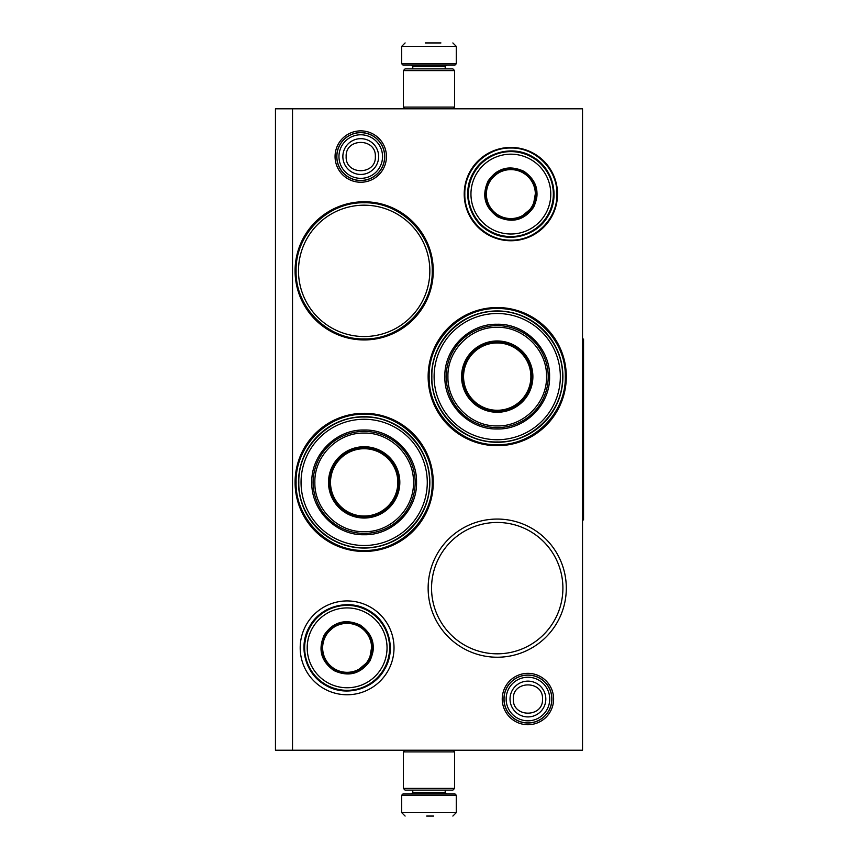 <?xml version="1.0" encoding="UTF-8"?>
<svg xmlns="http://www.w3.org/2000/svg" width="859" height="859" viewBox="0 0 859 859"><rect width="100%" height="100%" fill="white"/><g stroke="black" fill="none" stroke-linecap="round" stroke-linejoin="round"><path stroke-width="1.29" d="M527.931 724.717A25.695 25.695 0 0 1 502.236 699.033A25.695 25.695 0 0 1 527.931 673.338A25.695 25.695 0 0 1 553.615 699.033A25.695 25.695 0 0 1 527.931 724.717M527.931 723.01A23.988 23.988 0 0 1 503.943 699.033A23.988 23.988 0 0 1 527.931 675.045A23.988 23.988 0 0 1 551.918 699.033A23.988 23.988 0 0 1 527.931 723.01M360.759 182.248A25.695 25.695 0 0 1 335.064 156.563A25.695 25.695 0 0 1 360.759 130.869A25.695 25.695 0 0 1 386.443 156.563A25.695 25.695 0 0 1 360.759 182.248M360.759 180.54A23.988 23.988 0 0 1 336.771 156.563A23.988 23.988 0 0 1 360.759 132.576A23.988 23.988 0 0 1 384.735 156.563A23.988 23.988 0 0 1 360.759 180.54M497.221 519.061A69.085 69.085 0 0 1 566.306 588.147A69.085 69.085 0 0 1 497.221 657.232A69.085 69.085 0 0 1 428.136 588.147A69.085 69.085 0 0 1 497.221 519.061M497.221 307.533A69.085 69.085 0 0 1 566.306 376.618A69.085 69.085 0 0 1 497.221 445.703A69.085 69.085 0 0 1 428.136 376.618A69.085 69.085 0 0 1 497.221 307.533M364.162 413.297A69.085 69.085 0 0 1 433.258 482.382A69.085 69.085 0 0 1 364.162 551.467A69.085 69.085 0 0 1 295.077 482.382A69.085 69.085 0 0 1 364.162 413.297M364.162 201.768A69.085 69.085 0 0 1 433.258 270.853A69.085 69.085 0 0 1 364.162 339.939A69.085 69.085 0 0 1 295.077 270.853A69.085 69.085 0 0 1 364.162 201.768M582.52 750.208L275.46 750.208L275.46 108.792L582.52 108.792L582.52 750.208M292.522 108.792L292.522 750.208M347.111 600.935A46.912 46.912 0 0 1 394.013 647.847A46.912 46.912 0 0 1 347.111 694.759A46.912 46.912 0 0 1 300.199 647.847A46.912 46.912 0 0 1 347.111 600.935M510.869 147.437A46.654 46.654 0 0 0 464.214 194.091A46.654 46.654 0 0 0 510.869 240.745A46.654 46.654 0 0 0 557.523 194.091A46.654 46.654 0 0 0 510.869 147.437M497.221 653.817A65.681 65.681 0 0 0 562.903 588.147A65.681 65.681 0 0 0 497.221 522.465A65.681 65.681 0 0 0 431.551 588.147A65.681 65.681 0 0 0 497.221 653.817M497.221 442.299A65.681 65.681 0 0 0 562.903 376.618A65.681 65.681 0 0 0 497.221 310.947A65.681 65.681 0 0 0 431.551 376.618A65.681 65.681 0 0 0 497.221 442.299M364.162 548.053A65.681 65.681 0 0 0 429.844 482.382A65.681 65.681 0 0 0 364.162 416.701A65.681 65.681 0 0 0 298.492 482.382A65.681 65.681 0 0 0 364.162 548.053M364.162 336.535A65.681 65.681 0 0 0 429.844 270.853A65.681 65.681 0 0 0 364.162 205.183A65.681 65.681 0 0 0 298.492 270.853A65.681 65.681 0 0 0 364.162 336.535M510.869 148.027C535.479 147.404 557.555 169.481 556.933 194.091C557.555 218.701 535.479 240.778 510.869 240.144C486.258 240.778 464.182 218.701 464.816 194.091C464.182 169.481 486.258 147.404 510.869 148.027M364.162 338.918C327.794 339.853 295.163 307.221 296.097 270.853C295.163 234.486 327.794 201.854 364.162 202.788C400.53 201.854 433.172 234.486 432.227 270.853C433.172 307.221 400.53 339.853 364.162 338.918M497.221 308.553C533.589 307.619 566.221 340.25 565.286 376.618C566.221 412.986 533.589 445.617 497.221 444.683C460.853 445.617 428.222 412.986 429.156 376.618C428.222 340.25 460.853 307.619 497.221 308.553M364.162 550.447C327.794 551.381 295.163 518.75 296.097 482.382C295.163 446.014 327.794 413.383 364.162 414.317C400.53 413.383 433.172 446.014 432.227 482.382C433.172 518.75 400.53 551.381 364.162 550.447M551.811 699.033A23.88 23.88 0 0 1 527.931 722.913A23.88 23.88 0 0 1 504.05 699.033A23.88 23.88 0 0 1 527.931 675.142A23.88 23.88 0 0 1 551.811 699.033M549.717 699.033A21.786 21.786 0 0 1 527.931 720.819A21.786 21.786 0 0 1 506.144 699.033A21.786 21.786 0 0 1 527.931 677.236A21.786 21.786 0 0 1 549.717 699.033M384.639 156.563A23.88 23.88 0 0 1 360.759 180.444A23.88 23.88 0 0 1 336.868 156.563A23.88 23.88 0 0 1 360.759 132.683A23.88 23.88 0 0 1 384.639 156.563M382.545 156.563A21.786 21.786 0 0 1 360.759 178.35A21.786 21.786 0 0 1 338.961 156.563A21.786 21.786 0 0 1 360.759 134.777A21.786 21.786 0 0 1 382.545 156.563M454.572 70.588L403.397 70.588L405.104 68.881L452.876 68.881L454.572 70.588L454.572 107.096L403.397 107.096L405.104 108.792M403.397 788.412L454.572 788.412L452.876 790.119L405.104 790.119L403.397 788.412L403.397 751.904L405.104 750.208M452.876 750.208L454.572 751.904L403.397 751.904M456.279 63.759L401.69 63.759L403.064 65.123L454.916 65.123L456.279 63.759L456.279 46.365L452.876 42.95M425.291 42.95L440.925 42.95M401.69 795.241L456.279 795.241L454.916 793.877L403.064 793.877L401.69 795.241L401.69 812.635L405.104 816.05M433.612 816.05L426.676 816.05M364.162 419.267A63.115 63.115 0 0 0 301.047 482.382A63.115 63.115 0 0 0 364.162 545.497A63.115 63.115 0 0 0 427.277 482.382A63.115 63.115 0 0 0 364.162 419.267M364.162 517.354A34.972 34.972 0 0 0 399.134 482.382A34.972 34.972 0 0 0 364.162 447.41A34.972 34.972 0 0 0 329.19 482.382A34.972 34.972 0 0 0 364.162 517.354M364.162 446.734A35.649 35.649 0 0 0 328.514 482.382A35.649 35.649 0 0 0 364.162 518.031A35.649 35.649 0 0 0 399.822 482.382A35.649 35.649 0 0 0 364.162 446.734M364.162 433.086C337.77 432.388 314.083 456.14 314.866 482.565C314.297 508.861 337.909 532.365 364.162 531.678C390.555 532.376 414.253 508.614 413.469 482.2C414.038 455.904 390.416 432.399 364.162 433.086M364.162 533.385A51.003 51.003 0 0 0 415.165 482.382A51.003 51.003 0 0 0 364.162 431.379A51.003 51.003 0 0 0 313.159 482.382A51.003 51.003 0 0 0 364.162 533.385M364.162 430.015C392.155 429.285 417.259 454.4 416.54 482.382C417.259 510.364 392.155 535.468 364.162 534.749C336.18 535.468 311.076 510.364 311.796 482.382C311.076 454.4 336.18 429.285 364.162 430.015M364.162 417.034C399.081 416.132 430.413 447.464 429.511 482.382C430.413 517.301 399.081 548.633 364.162 547.731C329.244 548.633 297.912 517.301 298.814 482.382C297.912 447.464 329.244 416.132 364.162 417.034M364.162 448.72A33.662 33.662 0 0 1 397.824 482.382A33.662 33.662 0 0 1 364.162 516.044A33.662 33.662 0 0 1 330.511 482.382A33.662 33.662 0 0 1 364.162 448.72M364.162 447.754A34.628 34.628 0 0 1 398.791 482.382A34.628 34.628 0 0 1 364.162 517.011A34.628 34.628 0 0 1 329.534 482.382A34.628 34.628 0 0 1 364.162 447.754M369.875 660.979C360.555 674.014 348.593 677.225 333.99 670.589C320.955 661.269 317.744 649.307 324.38 634.704C333.7 621.669 345.662 618.459 360.265 625.094C373.3 634.414 376.51 646.376 369.875 660.979M355.851 671.899L369.284 660.635C360.2 673.338 348.55 676.462 334.334 669.999C321.631 660.915 318.506 649.264 324.97 635.048C340.1 605.67 387.162 632.847 369.284 660.635L372.323 643.38M383.909 669.086A42.478 42.478 0 0 0 368.361 611.06A42.478 42.478 0 0 0 310.346 626.608A42.478 42.478 0 0 0 325.883 684.634A42.478 42.478 0 0 0 383.909 669.086M381.697 667.797A39.911 39.911 0 0 0 367.083 613.272A39.911 39.911 0 0 0 312.558 627.886A39.911 39.911 0 0 0 327.172 682.411A39.911 39.911 0 0 0 381.697 667.797M336.717 624.472L324.97 635.048M309.734 626.254C320.761 605.982 349.033 598.412 368.715 610.459C388.987 621.476 396.568 649.748 384.521 669.429C373.493 689.702 345.221 697.283 325.54 685.235C305.267 674.208 297.686 645.936 309.734 626.254M368.318 660.077A24.471 24.471 0 0 1 334.892 669.043A24.471 24.471 0 0 1 325.926 635.606A24.471 24.471 0 0 1 359.363 626.651A24.471 24.471 0 0 1 368.318 660.077M368.919 660.421A25.158 25.158 0 0 1 334.548 669.633A25.158 25.158 0 0 1 325.336 635.263A25.158 25.158 0 0 1 359.706 626.05A25.158 25.158 0 0 1 368.919 660.421M533.622 207.223C524.291 220.269 512.329 223.469 497.737 216.844C484.691 207.513 481.491 195.551 488.116 180.959C497.447 167.913 509.408 164.713 524.001 171.338C537.047 180.669 540.247 192.631 533.622 207.223M519.598 218.143L533.031 206.879C523.947 219.582 512.297 222.706 498.08 216.253C485.378 207.169 482.253 195.519 488.707 181.292C503.846 151.914 550.898 179.091 533.031 206.879L536.07 189.624M547.655 215.33A42.478 42.478 0 0 0 532.108 157.304A42.478 42.478 0 0 0 474.082 172.852A42.478 42.478 0 0 0 489.63 230.878A42.478 42.478 0 0 0 547.655 215.33M545.433 214.052A39.911 39.911 0 0 0 530.83 159.527A39.911 39.911 0 0 0 476.305 174.13A39.911 39.911 0 0 0 490.908 228.655A39.911 39.911 0 0 0 545.433 214.052M500.464 170.716L488.707 181.292M473.481 172.498C484.508 152.226 512.769 144.656 532.462 156.703C552.734 167.72 560.304 195.992 548.257 215.673C537.24 235.957 508.968 243.526 489.286 231.479C469.003 220.452 461.433 192.191 473.481 172.498M532.065 206.332A24.471 24.471 0 0 1 498.628 215.287A24.471 24.471 0 0 1 489.673 181.85A24.471 24.471 0 0 1 523.11 172.895A24.471 24.471 0 0 1 532.065 206.332M532.655 206.675A25.158 25.158 0 0 1 498.284 215.877A25.158 25.158 0 0 1 489.082 181.507A25.158 25.158 0 0 1 523.453 172.305A25.158 25.158 0 0 1 532.655 206.675M497.221 313.503A63.115 63.115 0 0 0 434.106 376.618A63.115 63.115 0 0 0 497.221 439.733A63.115 63.115 0 0 0 560.336 376.618A63.115 63.115 0 0 0 497.221 313.503M497.221 411.59A34.972 34.972 0 0 0 532.193 376.618A34.972 34.972 0 0 0 497.221 341.646A34.972 34.972 0 0 0 462.249 376.618A34.972 34.972 0 0 0 497.221 411.59M497.221 340.969A35.649 35.649 0 0 0 461.573 376.618A35.649 35.649 0 0 0 497.221 412.266A35.649 35.649 0 0 0 532.881 376.618A35.649 35.649 0 0 0 497.221 340.969M497.221 327.322C470.829 326.624 447.142 350.386 447.926 376.8C447.346 403.096 470.968 426.601 497.221 425.914C523.614 426.612 547.312 402.86 546.517 376.435C547.097 350.139 523.475 326.635 497.221 327.322M497.221 427.621A51.003 51.003 0 0 0 548.225 376.618A51.003 51.003 0 0 0 497.221 325.615A51.003 51.003 0 0 0 446.218 376.618A51.003 51.003 0 0 0 497.221 427.621M497.221 324.251C525.203 323.532 550.318 348.636 549.588 376.618C550.318 404.6 525.203 429.715 497.221 428.985C469.239 429.715 444.135 404.6 444.855 376.618C444.135 348.636 469.239 323.532 497.221 324.251M497.221 311.269C532.14 310.367 563.472 341.699 562.57 376.618C563.472 411.536 532.14 442.868 497.221 441.966C462.303 442.868 430.971 411.536 431.873 376.618C430.971 341.699 462.303 310.367 497.221 311.269M497.221 342.956A33.662 33.662 0 0 1 530.883 376.618A33.662 33.662 0 0 1 497.221 410.28A33.662 33.662 0 0 1 463.559 376.618A33.662 33.662 0 0 1 497.221 342.956M497.221 341.989A34.628 34.628 0 0 1 531.85 376.618A34.628 34.628 0 0 1 497.221 411.246A34.628 34.628 0 0 1 462.593 376.618A34.628 34.628 0 0 1 497.221 341.989M582.52 339.09L583.54 339.09L583.54 519.91L582.52 519.91M510.031 699.033A17.899 17.899 0 0 0 527.931 716.921A17.899 17.899 0 0 0 545.819 699.033A17.899 17.899 180 0 0 527.931 681.133A17.899 17.899 180 0 0 510.031 699.033M513.328 699.033C512.415 717.856 543.436 717.856 542.523 699.033C543.436 680.199 512.415 680.199 513.328 699.033M342.859 156.563A17.899 17.899 0 0 0 360.759 174.452A17.899 17.899 0 0 0 378.647 156.563A17.899 17.899 180 0 0 360.759 138.664A17.899 17.899 180 0 0 342.859 156.563M346.156 156.563C345.243 175.397 376.263 175.386 375.351 156.563C376.263 137.73 345.243 137.73 346.156 156.563M445.198 68.881L445.198 66.487L412.782 66.487L411.418 65.123M401.69 63.759L401.69 46.365L456.279 46.365M412.782 790.119L412.782 792.513L445.198 792.513L446.562 793.877M456.279 795.241L456.279 812.635L401.69 812.635M452.876 108.792L454.572 107.096M403.397 70.588L403.397 107.096M454.572 788.412L454.572 751.904M412.782 68.881L412.782 66.487M445.198 66.487L446.562 65.123M401.69 46.365L405.104 42.95M445.198 790.119L445.198 792.513M412.782 792.513L411.418 793.877M456.279 812.635L452.876 816.05"/></g></svg>
